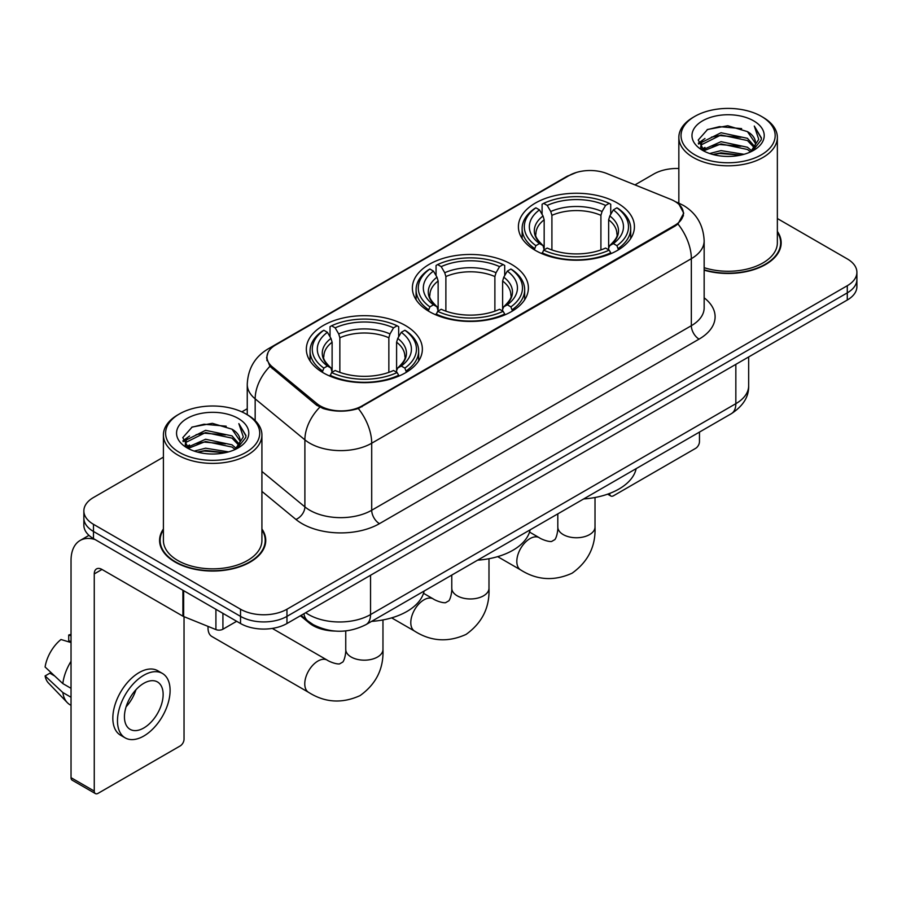 <?xml version="1.0" encoding="UTF-8"?>
<svg xmlns="http://www.w3.org/2000/svg" width="902" height="902" viewBox="0 0 902 902"><rect width="100%" height="100%" fill="white"/><g stroke="black" fill="none" stroke-linecap="round" stroke-linejoin="round"><path stroke-width="1.35" d="M511.4 264.275A58.01 33.487 0 0 0 448.181 257.014A58.01 33.487 0 0 0 412.372 287.952A58.01 33.487 0 0 0 429.363 311.63A58.01 33.487 0 0 0 492.582 318.891A58.01 33.487 0 0 0 528.392 287.952A58.01 33.487 0 0 0 511.4 264.275M405.37 325.487A58.01 33.487 0 0 0 342.151 318.226A58.01 33.487 0 0 0 306.342 349.164A58.01 33.487 0 0 0 323.333 372.853A58.01 33.487 0 0 0 386.552 380.114A58.01 33.487 0 0 0 422.361 349.164A58.01 33.487 0 0 0 405.37 325.487M617.43 203.063A58.01 33.487 0 0 0 554.211 195.802A58.01 33.487 0 0 0 518.402 226.74A58.01 33.487 0 0 0 535.393 250.418A58.01 33.487 0 0 0 598.612 257.679A58.01 33.487 0 0 0 634.422 226.74A58.01 33.487 0 0 0 617.43 203.063M674.696 201.27A29.552 17.059 0 0 0 670.75 199.353L607.023 173.601A29.552 17.059 0 0 0 569.185 175.507L275.617 344.992A29.552 17.059 0 0 0 266.958 357.057A29.552 17.059 0 0 0 272.303 366.843L316.929 403.634A29.552 17.059 0 0 0 362.029 405.911L674.696 225.399A29.552 17.059 0 0 0 683.355 213.334A29.552 17.059 0 0 0 674.696 201.27M335.059 631.062A32.833 18.953 180 0 1 309.228 622.989L300.434 615.739M163.409 528.978A53.083 30.645 0 0 0 159.586 540.411A53.083 30.645 0 0 0 175.135 562.081A53.083 30.645 0 0 0 232.975 568.722A53.083 30.645 0 0 0 265.752 540.411A53.083 30.645 0 0 0 261.918 528.978M160.128 543.173A53.083 30.645 0 0 0 159.947 543.985M679.116 204.54L683.739 213.154L677.954 223.978L675.079 226.052L358.32 408.516C346.605 412.045 334.89 412.045 323.175 408.516L316.546 405.156L269.935 366.347L266.575 357.823L268.086 352.389M163.409 457.134L93.481 497.509A32.833 18.953 0 0 0 83.863 510.915L83.863 525.212A32.833 18.953 0 0 0 93.481 538.618L240.53 623.519L240.53 616.37A32.833 18.953 0 0 0 286.96 616.37L847.282 292.868A32.833 18.953 0 0 0 856.9 279.462A32.833 18.953 0 0 1 847.282 292.868L286.96 616.37A32.833 18.953 0 0 1 240.53 616.37L93.481 531.47L240.53 616.37L240.53 609.222A32.833 18.953 0 0 0 286.96 609.222L847.282 285.72A32.833 18.953 0 0 0 856.9 272.314A32.833 18.953 0 0 0 847.282 258.908L777.355 218.532M83.863 518.064A32.833 18.953 0 0 0 93.481 531.47A32.833 18.953 0 0 1 83.863 518.064M704.158 270.183A53.083 30.645 0 0 0 781.177 242.83A53.083 30.645 0 0 0 777.355 231.397M678.845 168.494A32.833 18.953 0 0 0 653.803 174.018L634.963 184.887M247.249 408.741L241.849 411.853M83.863 510.915A32.833 18.953 0 0 0 93.481 524.321L240.53 609.222M265.391 543.985A53.083 30.645 0 0 0 265.199 543.173M780.816 246.404A53.083 30.645 0 0 0 780.636 245.581M240.53 623.519A32.833 18.953 0 0 0 286.96 623.519L847.282 300.016A32.833 18.953 0 0 0 856.9 286.611L856.9 272.314M609.605 493.45L609.684 493.495A5.468 3.157 120 0 0 610.823 495.999A5.468 3.157 120 0 0 613.563 495.728L695.589 448.373A5.468 3.157 120 0 0 699.467 441.664L699.467 432.092M694.822 154.806A47.062 27.173 0 0 0 761.378 154.806A47.062 27.173 0 0 0 761.378 116.369L762.923 117.271A49.249 28.436 0 0 1 777.355 137.375A49.249 28.436 0 0 1 746.946 163.645A49.249 28.436 0 0 1 693.277 157.478A49.249 28.436 0 0 1 678.845 137.375A49.249 28.436 0 0 1 693.277 117.271L694.822 116.369A47.062 27.173 0 0 0 694.822 154.806M704.158 267.68A49.249 28.436 0 0 0 777.355 242.83L777.355 137.375M704.158 269.822A52.53 30.33 0 0 0 780.636 242.83A52.53 30.33 0 0 0 777.355 232.276M709.66 153.52L721.014 150.611L744.037 154.298M712.907 154.513L721.014 152.844L740.677 155.133L719.48 153.453L713.132 154.569M702.59 149.879L721.014 141.67L747.442 147.251L751.704 150.781M703.707 150.803L721.014 143.903L747.442 149.484L750.52 151.84M701.057 148.345L701.666 142.415L721.014 132.741L747.442 138.31L754.681 146.519M700.82 147.263L701.666 144.647L721.014 134.973L747.442 140.543L754.162 147.59M750.238 152.066A27.364 15.796 0 0 0 755.459 142.787A27.364 15.796 0 0 0 747.442 131.613L755.448 143.317M753.644 120.845A36.114 20.847 0 0 0 702.635 120.8A36.114 20.847 0 0 0 702.399 150.239A36.114 20.847 0 0 0 702.557 150.33A36.114 20.847 0 0 0 753.79 150.239A36.114 20.847 0 0 0 753.644 120.845M747.442 131.613L727.79 125.75L707.585 129.46L698.216 140.047L704.428 151.322M752.482 150.972L761.209 139.9L761.378 137.916L754.286 126.054L758.751 139.348L750.532 151.931M762.923 117.271L761.378 116.369A47.062 27.173 0 0 0 694.822 116.369M754.286 126.054L761.378 138.367M707.112 129.696L719.48 126.641L741.647 128.625M698.576 144.072L702.613 140.904M711.498 137.127L719.48 135.571L740.858 137.329M711.498 146.056L719.48 144.512L740.858 146.271M698.34 143.192L704.969 138.48M701.869 149.202L704.969 147.421M534.345 249.798L535.901 245.66A52.102 30.082 0 0 1 535.901 207.821L539.486 209.895A47.062 27.173 0 0 0 539.486 243.585L543.027 245.603L544.165 249.82M544.165 248.095L544.165 219.806L543.027 215.984L539.486 209.895M542.091 214.372L542.091 204.247L543.647 203.356A52.102 30.082 0 0 1 609.177 203.356L605.592 205.419A47.062 27.173 0 0 0 547.221 205.419L550.761 211.519L551.911 215.341L551.911 249.933M600.912 249.933L600.912 215.341L602.051 211.519L605.592 205.419M583.65 498.953A60.197 34.75 0 0 0 636.169 468.623M542.091 252.808A54.289 31.345 0 0 0 610.733 252.808L609.177 250.125A52.102 30.082 0 0 1 543.647 250.125L542.091 253.744M610.733 253.744L610.733 252.808M535.901 207.821L534.345 208.712A54.289 31.345 0 0 0 522.123 228.522A54.289 31.345 0 0 0 534.345 248.343M609.177 203.356L610.733 204.247L610.733 214.372M543.647 250.125L547.221 248.061A47.062 27.173 0 0 0 605.592 248.061L609.177 250.125M539.486 243.585L535.901 245.66M547.221 205.419L543.647 203.356M543.027 215.984A42.101 24.309 0 0 0 543.027 245.603L543.218 245.727C537.242 239.943 534.807 236.02 535.912 233.956A40.5 23.384 0 0 1 544.165 219.806M618.468 248.343A54.289 31.345 0 0 0 630.701 228.522A54.289 31.345 0 0 0 618.468 208.712L616.912 207.821A52.102 30.082 0 0 1 616.912 245.66L618.468 249.798M616.912 245.66L613.337 243.585A47.062 27.173 0 0 0 613.337 209.895L616.912 207.821M613.337 209.895L609.797 215.984L608.647 219.806L608.647 248.095L609.797 245.603L613.337 243.585M608.647 219.806A40.5 23.384 0 0 1 616.9 233.956C618.005 236.031 615.57 239.955 609.594 245.727L609.797 245.603A42.101 24.309 0 0 0 609.797 215.984M608.647 249.82L608.647 248.095M428.326 311.021L429.882 306.872A52.102 30.082 0 0 1 429.882 269.033L433.456 271.107A47.062 27.173 0 0 0 433.456 304.797L436.996 306.815L438.135 311.032M438.135 309.318L438.135 281.018L436.996 277.196L433.456 271.107M436.061 275.584L436.061 265.459L437.617 264.568A52.102 30.082 0 0 1 503.147 264.568L499.561 266.631A47.062 27.173 0 0 0 441.202 266.631L444.731 272.731L445.881 276.553L445.881 311.156M494.882 311.156L494.882 276.553L496.032 272.731L499.561 266.631M477.62 560.165A60.197 34.75 0 0 0 530.139 529.846M436.061 314.02A54.289 31.345 0 0 0 504.703 314.02L503.147 311.337A52.102 30.082 0 0 1 437.617 311.337L436.061 314.956M504.703 314.956L504.703 314.02M429.882 269.033L428.326 269.923A54.289 31.345 0 0 0 416.093 289.745A54.289 31.345 0 0 0 428.326 309.555M503.147 264.568L504.703 265.459L504.703 275.584M437.617 311.337L441.202 309.273A47.062 27.173 0 0 0 499.561 309.273L503.147 311.337M433.456 304.797L429.882 306.872M441.202 266.631L437.617 264.568M436.996 277.196A42.101 24.309 0 0 0 436.996 306.815L437.199 306.939C431.212 301.155 428.777 297.232 429.882 295.168A40.5 23.384 0 0 1 438.135 281.018M512.437 309.555A54.289 31.345 0 0 0 524.671 289.745A54.289 31.345 0 0 0 512.437 269.923L510.882 269.033A52.102 30.082 0 0 1 510.882 306.872L512.437 311.021M510.882 306.872L507.307 304.797A47.062 27.173 0 0 0 507.307 271.107L510.882 269.033M507.307 271.107L503.767 277.196L502.628 281.018L502.628 309.318L503.767 306.815L507.307 304.797M502.628 281.018A40.5 23.384 0 0 1 510.882 295.168C511.975 297.243 509.54 301.178 503.564 306.939L503.767 306.815A42.101 24.309 0 0 0 503.767 277.196M502.628 311.032L502.628 309.318M208.091 626.405A18.604 10.745 120 0 0 208.024 627.984A18.604 10.745 120 0 0 211.88 636.508L308.619 692.364A18.604 10.745 -60 0 1 305.767 677.447A18.604 10.745 -60 0 1 317.921 661.053A18.604 10.745 -60 0 1 327.223 660.129C328.26 661.053 335.397 664.289 339.502 663.928L342.907 661.967C345.263 658.595 346.03 650.793 345.748 649.44A18.604 10.745 180 0 0 351.194 657.028A18.604 10.745 180 0 0 377.51 657.028A18.604 10.745 180 0 0 382.967 649.44C383.756 668.686 376.123 684.088 360.056 695.611C342.05 703.763 324.9 702.681 308.619 692.364M322.296 372.233L323.852 368.084A52.102 30.082 0 0 1 323.852 330.256L327.437 332.319A47.062 27.173 0 0 0 327.437 366.02L330.966 368.027L332.116 372.255M332.116 370.53L332.116 342.23L330.966 338.419L327.437 332.319M330.031 336.807L330.031 326.671L331.586 325.78A52.102 30.082 0 0 1 397.117 325.78L393.543 327.854A47.062 27.173 0 0 0 335.172 327.854L338.712 333.943L339.851 337.765L339.851 372.368M388.852 372.368L388.852 337.765L390.002 333.943L393.543 327.854M371.59 621.388A60.197 34.75 0 0 0 424.12 591.058M330.031 375.243A54.289 31.345 0 0 0 398.673 375.243L397.117 372.549A52.102 30.082 0 0 1 331.586 372.549L330.031 376.168M398.673 376.168L398.673 375.243M323.852 330.256L322.296 331.135A54.289 31.345 0 0 0 310.062 350.957A54.289 31.345 0 0 0 322.296 370.767M397.117 325.78L398.673 326.671L398.673 336.807M331.586 372.549L335.172 370.485A47.062 27.173 0 0 0 393.543 370.485L397.117 372.549M327.437 366.02L323.852 368.084M335.172 327.854L331.586 325.78M330.966 338.419A42.101 24.309 0 0 0 330.966 368.027L331.169 368.163C325.182 362.378 322.747 358.444 323.863 356.38A40.5 23.384 0 0 1 332.116 342.23M406.419 370.767A54.289 31.345 0 0 0 418.641 350.957A54.289 31.345 0 0 0 406.419 331.135L404.863 330.256A52.102 30.082 0 0 1 404.863 368.084L406.419 372.233M404.863 368.084L401.277 366.02A47.062 27.173 0 0 0 401.277 332.319L404.863 330.256M401.277 332.319L397.737 338.419L396.598 342.23L396.598 370.53L397.737 368.027L401.277 366.02M396.598 342.23A40.5 23.384 0 0 1 404.851 356.38C405.956 358.466 403.521 362.39 397.545 368.163L397.737 368.027A42.101 24.309 0 0 0 397.737 338.419M396.598 372.255L396.598 370.53M222.918 613.349L222.918 629.213L236.662 621.286M95.116 539.565A43.781 25.279 -120 0 0 80.109 540.478A43.781 25.279 -120 0 0 71.032 560.514L71.032 777.671L94.259 791.077L94.259 573.92A10.948 6.314 60 0 1 96.525 568.914A10.948 6.314 60 0 1 101.994 569.455L182.914 616.179L182.914 590.258M94.259 791.077A5.468 3.157 120 0 0 95.386 793.58L72.171 780.185A5.468 3.157 -60 0 1 71.032 777.671M95.386 793.58A5.468 3.157 120 0 0 98.126 793.309L180.163 745.954A5.468 3.157 120 0 0 184.031 739.245L184.031 616.686M222.918 629.213A5.468 3.157 180 0 1 215.916 629.573L183.647 616.528A5.468 3.157 180 0 1 182.914 616.179M143.79 727.982A27.364 15.796 120 0 0 161.661 703.876A27.364 15.796 120 0 0 157.467 681.946A27.364 15.796 120 0 0 143.79 683.31A27.364 15.796 120 0 0 125.908 707.416A27.364 15.796 120 0 0 130.102 729.346A27.364 15.796 120 0 0 143.79 727.982M126.111 706.773A27.364 15.796 120 0 0 135.931 689.771M71.032 635.741L68.721 635.031L68.721 640.533L71.032 641.874M162.394 673.422L157.749 670.738A37.207 21.49 120 0 0 139.145 672.576A37.207 21.49 120 0 0 114.836 705.375A37.207 21.49 120 0 0 120.541 735.198L125.175 737.87A37.207 21.49 120 0 0 143.79 736.032A37.207 21.49 120 0 0 168.099 703.233A37.207 21.49 120 0 0 162.394 673.422A37.207 21.49 120 0 0 143.79 675.26A37.207 21.49 120 0 0 119.481 708.059A37.207 21.49 120 0 0 125.175 737.87M71.032 661.324A36.114 20.847 120 0 0 62.824 683.581L45.1 667.006A28.458 16.428 120 0 1 60.975 639.507L71.032 642.551M71.032 688.327L62.824 683.581M54.684 675.981L49.858 673.196L45.1 675.936L62.824 692.522L71.032 697.257M62.824 692.522A36.114 20.847 120 0 0 67.278 702.602A36.114 20.847 120 0 0 70.006 704.755L71.032 705.353M71.032 634.388A28.458 16.428 120 0 0 68.721 635.031M45.1 675.936A28.458 16.428 120 0 0 48.46 683.017L67.278 702.602M179.385 452.387A47.062 27.173 0 0 0 245.942 452.387A47.062 27.173 0 0 0 245.942 413.962L247.498 414.852A49.249 28.436 0 0 1 261.918 434.956A49.249 28.436 0 0 1 231.51 461.226A49.249 28.436 0 0 1 177.841 455.059A49.249 28.436 0 0 1 163.409 434.956A49.249 28.436 0 0 1 177.841 414.852L179.385 413.962A47.062 27.173 0 0 0 179.385 452.387M163.409 434.956L163.409 540.411A49.249 28.436 0 0 0 177.841 560.514A49.249 28.436 0 0 0 231.51 566.682A49.249 28.436 0 0 0 261.918 540.411L261.918 434.956M163.409 529.857A52.53 30.33 0 0 0 160.128 540.411A52.53 30.33 0 0 0 175.518 561.856A52.53 30.33 0 0 0 232.772 568.429A52.53 30.33 0 0 0 265.199 540.411A52.53 30.33 0 0 0 261.918 529.857M194.223 451.101L205.588 448.193L228.612 451.879M197.482 452.094L205.588 450.425L225.241 452.714M187.142 447.448L205.588 439.251L232.017 444.833L236.268 448.362M188.281 448.384L205.588 441.484L232.017 447.065L235.084 449.421M185.632 445.926L186.24 439.996L205.588 430.322L232.017 435.892L239.255 444.1M185.384 444.844L186.24 442.228L205.588 432.554L232.017 438.135L238.737 445.171M234.813 449.647A27.364 15.796 0 0 0 240.033 440.368A27.364 15.796 0 0 0 232.017 429.194L240.011 440.909M238.207 418.427A36.114 20.847 0 0 0 187.21 418.381A36.114 20.847 0 0 0 186.973 447.82A36.114 20.847 0 0 0 187.131 447.911A36.114 20.847 0 0 0 238.365 447.82A36.114 20.847 0 0 0 238.207 418.427M232.017 429.194L212.353 423.331L192.149 427.041L182.79 437.628L188.992 448.914M237.046 448.553L245.772 437.481L245.953 435.497L238.85 423.636L243.326 436.929L235.095 449.512M247.498 414.852L245.942 413.962A47.062 27.173 0 0 0 179.385 413.962M238.85 423.636L245.942 435.948M191.686 427.277L204.055 424.222L226.222 426.206M183.14 441.653L187.176 438.485M196.072 434.708L204.055 433.163L225.432 434.911M196.072 443.637L204.055 442.093L225.432 443.852M197.707 452.15L204.055 451.034L225.218 452.725M182.914 440.774L189.533 436.061M186.432 446.783L189.533 445.002M272.303 366.843L272.303 368.681M316.929 403.634L316.929 405.46M362.029 405.911L362.029 406.791M674.696 225.399L674.696 226.278M309.228 622.019L309.228 622.989M704.158 297.818A54.729 31.593 180 0 1 699.073 339.118L379.449 523.656A10.948 6.314 60 0 1 371.703 510.25L691.338 325.712A43.781 25.279 0 0 0 704.158 307.841L704.158 240.811A43.781 25.279 180 0 1 691.338 258.682A38.312 22.122 -120 0 0 677.954 223.978M379.449 523.656A54.729 31.593 180 0 1 302.057 523.656A54.729 31.593 180 0 1 295.924 519.439L261.918 491.398M319.815 407.185A38.312 25.617 129.5 0 0 304.887 439.849L304.887 506.868A43.781 25.279 0 0 0 309.792 510.25A43.781 25.279 0 0 0 371.703 510.25L371.703 443.22A43.781 25.279 180 0 1 309.792 443.22A43.781 25.279 180 0 1 304.887 439.849L255.165 398.853A43.781 25.279 180 0 1 247.249 384.353L247.249 414.706M704.158 240.811C703.413 225.072 696.502 213.267 683.4 205.408L677.876 202.713A38.312 17.939 112 0 0 676.241 202.24M358.32 408.516A38.312 22.122 60 0 1 371.703 443.22L691.338 258.682L691.338 325.712A10.948 6.314 60 0 0 699.073 339.118M272.133 347.417A38.312 22.122 -120 0 0 268.007 348.95C254.905 356.809 247.994 368.614 247.249 384.353M268.007 348.95L566.343 176.702A38.312 22.122 60 0 1 569.252 175.473M269.935 366.347A38.312 25.617 129.5 0 0 255.165 398.853L255.165 420.591M286.96 609.222L286.96 623.519M847.282 285.72L847.282 300.016M93.481 524.321L93.481 538.618M261.918 471.442L304.887 506.868A10.948 7.317 -50.5 0 1 295.924 519.439M305.688 612.706A43.781 25.279 0 0 0 308.631 614.578A43.781 25.279 0 0 0 370.542 614.578L735.84 403.679A43.781 25.279 0 0 0 748.66 385.808C748.976 396.677 743.192 405.968 731.308 413.702L366.009 624.601A21.885 12.639 60 0 0 370.542 614.578L370.542 575.262M735.84 364.363L735.84 403.679A21.885 12.639 60 0 1 731.308 413.702M303.918 613.732A21.885 14.646 129.5 0 0 307.729 620.847L301.088 615.367M595.016 497.498L595.016 527.005A18.604 10.745 180 0 1 589.57 534.604A18.604 10.745 180 0 1 563.254 534.604A18.604 10.745 180 0 1 557.808 527.005C558.09 528.369 557.312 536.16 554.955 539.543L551.55 541.504C547.446 541.865 540.309 538.629 539.272 537.705L529.542 532.079M595.016 527.005C595.816 546.262 588.172 561.653 572.116 573.187C554.11 581.328 536.961 580.245 520.668 569.929A18.604 10.745 -60 0 1 517.816 555.023A18.604 10.745 -60 0 1 529.97 538.629A18.604 10.745 -60 0 1 539.272 537.705M600.912 215.341A40.5 23.384 0 0 0 551.911 215.341M602.051 211.519A42.101 24.309 0 0 0 550.761 211.519M488.985 558.721L488.985 588.217A18.604 10.745 180 0 1 483.54 595.816A18.604 10.745 180 0 1 457.224 595.816A18.604 10.745 180 0 1 451.778 588.217C452.06 589.581 451.293 597.372 448.925 600.755L445.52 602.716C441.416 603.077 434.29 599.841 433.253 598.917L423.512 593.302M488.985 588.217C489.786 607.474 482.153 622.865 466.086 634.399C448.08 642.551 430.93 641.457 414.638 631.141A18.604 10.745 -60 0 1 411.797 616.235A18.604 10.745 -60 0 1 423.951 599.841A18.604 10.745 -60 0 1 433.253 598.917M494.882 276.553A40.5 23.384 0 0 0 445.881 276.553M496.032 272.731A42.101 24.309 0 0 0 444.731 272.731M388.852 337.765A40.5 23.384 0 0 0 339.851 337.765M390.002 333.943A42.101 24.309 0 0 0 338.712 333.943M94.259 573.92L101.994 569.455M183.647 590.675L183.647 616.528M215.916 629.573L215.916 609.301M266.958 357.057L266.958 360.687M683.355 213.334L683.355 215.939M566.343 176.702L576.355 172.462M677.876 202.713L675.497 201.744M366.009 624.601C348.397 633.452 330.786 633.452 313.163 624.601L307.729 620.847M748.66 385.808L748.66 356.955M610.823 495.999L607.632 494.161M780.636 247.216L780.636 242.83M700.741 147.962L700.741 146.147M678.845 203.119L678.845 137.375M520.668 569.929L497.667 556.647M522.123 238.545L522.123 228.522M630.701 238.545L630.701 228.522M557.808 513.869L557.808 527.005M414.638 631.141L391.637 617.859M416.093 299.757L416.093 289.745M524.671 299.757L524.671 289.745M451.778 575.093L451.778 588.217M208.024 626.383L208.024 627.984M382.967 619.933L382.967 649.44M310.062 360.969L310.062 350.957M418.641 360.969L418.641 350.957M327.223 660.129L272.291 628.412M345.748 630.915L345.748 649.44M80.109 540.478L88.96 535.36M265.199 544.797L265.199 540.411M185.305 445.543L185.305 443.728M160.128 544.797L160.128 540.411"/></g></svg>
